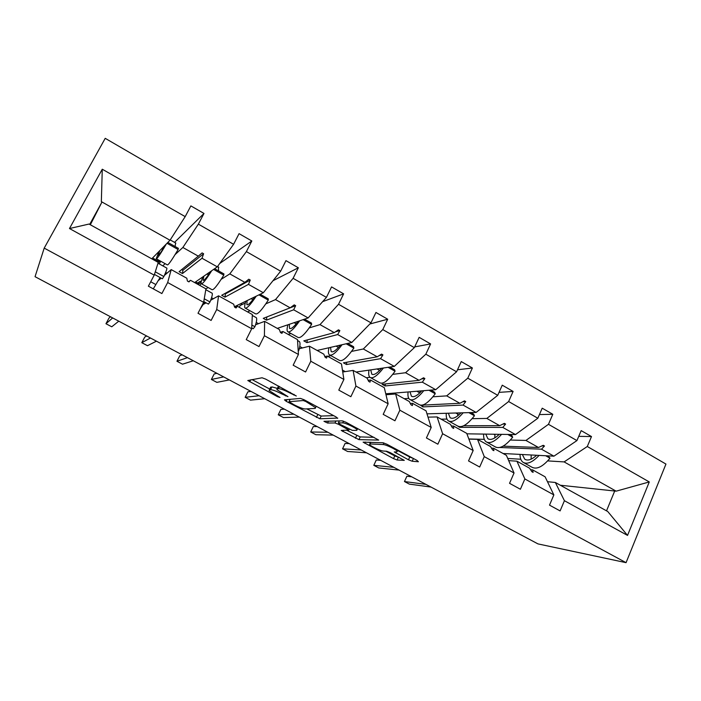 <?xml version="1.0" encoding="UTF-8"?>
<svg xmlns="http://www.w3.org/2000/svg" width="701" height="701" viewBox="0 0 701 701"><rect width="100%" height="100%" fill="white"/><g stroke="black" fill="none" stroke-linecap="round" stroke-linejoin="round"><path stroke-width="1.05" d="M296.313 395.995L265.679 379.118L262.051 377.769L247.795 380.52L277.561 396.696L280.014 397.449L269.14 390.588L269.333 389.844L270.56 389.686C272.68 389.756 276.422 391.167 281.776 393.927L287.971 396.652L276.904 389.633L277.123 388.836L278.42 388.669C280.637 388.731 284.501 390.177 289.995 393.016L296.313 395.995M408.49 459.803L412.197 461.24L418.401 461.74L417.104 460.478L386.803 444.197L383.044 442.76L363.109 442.147L393.533 458.62L397.081 460.005L404.275 460.373L390.238 452.644L386.619 451.242L383.254 451.032C380.766 451.015 370.54 446.134 369.541 444.487L369.997 443.943L383.114 444.539C385.646 444.495 396.293 449.543 397.327 451.278L396.775 451.873L394.251 451.943L408.49 459.803L409.761 457.026L413.301 458.436M44.207 248.11L35.05 276.685L537.965 543.897L626.063 562.666L665.95 464.071L105.22 138.334L44.207 248.11L626.063 562.666M337.619 418.357L335.989 416.902L304.138 399.78L300.466 398.405L284.44 399.842L286.183 401.296L319.875 418.769L337.742 418.094M345.987 422.265L378.689 440.088L358.93 439.632L341.203 430.44L348.861 430.09L338.565 424.333L334.99 422.966L327.577 423.036L323.958 421.301L342.272 420.854L345.987 422.265M560.327 485.232L616.144 491.164L649.275 481.946L627.535 535.415L564.419 500.707L560.108 510.915L549.514 505.141L553.86 494.897L545.098 476.794L532.594 469.863L530.552 469.696M578.737 436.346L591.495 436.557L581.173 430.616L576.932 440.587L548.462 424.315L525.943 440.438L510.363 440.035M503.099 453.512L553.93 456.176L576.932 440.587M553.86 494.897L524.856 478.949L520.405 489.254L509.548 483.322L514.035 473L506.402 455.352L493.583 448.246L491.48 448.149M539.437 414.571L552.8 414.282L542.215 408.184L537.842 418.234L508.637 401.542L486.827 418.436L472.123 418.672M466.91 433.823L515.507 434.567L537.842 418.234M514.035 473L484.268 456.631L479.677 467.015L468.531 460.934L473.166 450.524L466.735 433.367L453.582 426.077L451.409 426.077M499.051 392.367L513.106 391.43L502.249 385.182L497.736 395.311L467.777 378.181L446.703 395.872L432.929 396.792M426.988 413.835L476.119 412.416L497.736 395.311M473.166 450.524L442.62 433.726L437.871 444.197L426.427 437.959L431.211 427.452L426.05 410.821L412.556 403.338L410.313 403.461M457.508 369.786L472.395 367.99L461.249 361.567L456.588 371.784L425.831 354.198L405.564 372.73L392.744 374.378M385.769 393.796L435.733 389.695L456.588 371.784M431.211 427.452L399.85 410.208L394.952 420.775L383.193 414.361L388.144 403.767L384.306 387.688L370.47 380.012L368.139 380.301M414.703 346.89L430.598 343.928L419.163 337.339L414.352 347.635L382.772 329.584L363.337 348.984L351.534 351.411M356.073 372.038L394.304 366.395L414.352 347.635M388.144 403.767L355.924 386.058L350.859 396.705L338.785 390.115L343.893 379.443L341.475 363.95L327.262 356.073L324.843 356.572M369.848 324.002L387.697 319.227L375.946 312.462L370.978 322.837L338.539 304.295L320.006 324.616L309.255 327.902M317.141 350.465L351.788 342.482L370.978 322.837M343.893 379.443L310.797 361.243L305.566 371.986L293.158 365.212L298.433 354.443L297.496 339.573L282.906 331.494L280.374 332.3M322.6 301.675L343.63 293.85L331.564 286.902L326.429 297.373L293.097 278.315L275.519 299.59L265.837 303.848M277.281 328.375L308.142 317.939L326.429 297.373M298.433 354.443L264.417 335.735L259.002 346.566L246.244 339.608L251.703 328.743L252.334 314.547L237.341 306.241L234.966 307.389M272.996 280.715L298.354 267.782L285.955 260.641L280.645 271.199L246.384 251.606L229.814 273.889L221.192 279.313M234.441 306.723L263.331 292.738L280.645 271.199M251.703 328.743L216.723 309.509L211.124 320.436L198.006 313.277L203.649 302.324L205.936 288.838L190.532 280.304L188.578 281.706M219.737 263.48L251.825 240.995L239.076 233.652L233.591 244.29L198.357 224.145L203.982 213.446L190.874 205.901L185.195 216.627L102.267 169.213L101.347 201.634L101.803 202.361L89.693 224.416M194.633 282.573L217.301 266.844L233.591 244.29M385.9 394.383L386.198 393.76M277.71 328.611L277.938 328.156M239.251 307.301L240.154 305.505L245.306 303.042M199.899 285.491L201.108 283.502M203.649 302.324L167.67 282.529L161.878 293.553L148.375 286.183L154.22 275.142L158.251 262.411L89.036 224.048L69.478 228.535L102.267 169.213M151.758 258.809L170.001 240.241L185.195 216.627M159.232 263.909L160.722 261.228M616.144 491.164L564.112 461.906L547.7 460.899M520.782 459.243L507.743 458.445M564.112 461.906L587.289 446.511L591.495 436.557M564.419 500.707L555.358 482.481L547.472 481.701M484.295 439.361L468.829 438.966M552.8 414.282L548.462 424.315M524.856 478.949L516.917 461.179L508.689 460.636M446.958 419.075L441.122 419.172M513.106 391.43L508.637 401.542M484.268 456.631L477.512 439.343L468.89 439.115M408.788 398.396L404.197 398.703M472.395 367.99L467.777 378.181M442.62 433.726L437.109 416.946L428.013 417.139M369.926 377.313L366.404 377.76M430.598 343.928L425.831 354.198M399.85 410.208L395.653 393.971L385.988 394.742M330.916 355.661L327.717 356.327M387.697 319.227L382.772 329.584M355.924 386.058L353.111 370.4L342.728 371.994M290.968 333.501L288.111 334.377M343.63 293.85L338.539 304.295M310.797 361.243L309.448 346.198L299.274 348.739M250.047 310.797L247.549 311.892M298.354 267.782L293.097 278.315M264.417 335.735L264.61 321.356L255.567 324.782M208.118 287.524L205.928 288.908M251.825 240.995L246.384 251.606M216.723 309.509L218.554 295.831L210.659 300.282M202.913 304.655L206.112 302.85M649.275 481.946L587.289 446.511M154.22 275.142L69.478 228.535M532.594 469.863L533.102 472.395L531.857 471.703L529.553 468.18L516.917 461.179M493.294 445.775L496.089 447.334M503.108 446.151L538.491 447.492L525.943 440.438M553.93 456.176L541.505 449.192L544.475 446.002L543.249 445.301L538.491 447.492M499.822 447.483L541.505 449.192M493.583 448.246L493.881 450.682L492.601 449.972L490.472 446.519L477.512 439.343M457.192 425.735L459.663 427.33L502.775 427.408L505.605 424.079L504.343 423.36L499.682 425.665L486.827 418.436M463.755 425.726L499.682 425.665M515.507 434.567L502.775 427.408M453.582 426.077L453.652 428.416L452.347 427.698L450.392 424.307L437.109 416.946M420.547 405.222L422.817 406.887L463.063 405.073L465.753 401.594L464.456 400.867L459.9 403.285L446.703 395.872M422.3 405.134L459.9 403.285M476.119 412.416L463.063 405.073M412.556 403.338L412.381 405.572L411.04 404.836L409.288 401.524L395.653 393.971M419.093 380.336L382.098 384.297L385.103 385.962L422.344 382.168L424.867 378.54L423.544 377.786L419.093 380.336L405.564 372.73M435.733 389.695L422.344 382.168M370.47 380.012L370.032 382.141L368.656 381.379L367.105 378.154L353.111 370.4M377.226 356.791L343.42 362.838L346.496 364.538L380.564 358.667L382.921 354.881L381.563 354.11L377.226 356.791L363.337 348.984M345.234 371.609L342.43 370.058M394.304 366.395L380.564 358.667M327.262 356.073L326.561 358.08L325.15 357.3L323.809 354.163L309.448 346.198M334.263 332.625L303.813 340.861L306.968 342.605L337.68 334.552L339.871 330.6L338.469 329.812L334.263 332.625L320.006 324.616M302.42 347.95L299.765 346.487M351.788 342.482L337.68 334.552M282.906 331.494L281.925 333.369L280.47 332.572L279.366 329.531L264.61 321.356M290.153 307.818L263.252 318.35L266.485 320.147L293.666 309.798L295.664 305.671L294.227 304.856L290.153 307.818L275.519 299.59M258.476 323.678L256.233 322.434M308.142 317.939L293.666 309.798M237.341 306.241L236.062 307.993L234.572 307.169L233.705 304.225L218.554 295.831M244.851 282.345L221.691 295.296L225.003 297.128L248.461 284.369L250.266 280.067L248.794 279.235L244.851 282.345L229.814 273.889M213.367 298.757L211.553 297.75M263.331 292.738L248.461 284.369M190.532 280.304L188.946 281.907L187.412 281.066L186.799 278.227L171.219 269.596L164.385 275.423M157.988 280.873L161.195 278.139M198.313 256.163L179.097 271.664L182.488 273.539L202.019 258.257L203.614 253.753L202.098 252.903L198.313 256.163L182.865 247.479L175.101 254.577M165.147 263.681L162.763 265.854M167.04 273.162L165.673 272.4M217.301 266.844L202.019 258.257M182.865 247.479L198.357 224.145M167.67 282.529L171.219 269.596M174.54 242.362L203.982 213.446M170.001 240.241L101.347 201.634M90.333 224.767L101.803 202.361M627.535 535.415L607.749 511.52L555.358 482.481M606.523 510.836L614.786 490.814M182.488 273.539L182.9 270.279L181.664 269.596M182.9 270.279L203.614 253.753M225.003 297.128L225.398 293.903L224.784 293.561M225.398 293.903L250.266 280.067M266.485 320.147L266.853 316.948L295.664 305.671M335.525 331.783L339.871 330.6M306.968 342.605L307.275 339.924M379.241 355.547L382.921 354.881M346.496 364.538L346.75 362.242M421.608 378.899L424.867 378.54M385.103 385.962L385.322 383.946M462.791 401.752L465.753 401.594M422.817 406.887L423.001 405.099M502.88 424.087L505.605 424.079M459.663 427.33L459.725 426.725M541.934 445.906L544.475 446.002M278.463 385.988L278.201 386.637M277.342 388.38L271.935 386.899L270.56 389.686M270.402 387.671L271.935 386.899M251.983 379.556L269.727 389.046M306.793 408.876L321.181 416.052L333.676 415.658M289.119 399.421L289.916 399.85M305.794 401.498L303.235 400.534L289.014 401.699L293.973 404.722C299.143 407.386 302.85 408.797 305.101 408.972L315.222 408.411L315.564 407.614L305.794 401.498L306.109 400.841M373.983 437.31L360.2 436.925L358.93 439.632M346.82 430.291L360.2 436.925M339.205 421.205L338.583 420.915M356.695 430.396L357.116 429.757C356.003 427.925 345.006 422.677 342.701 422.887L338.408 422.931L339.985 424.324L352.252 430.344L356.695 430.396M397.669 450.533L409.761 457.026M385.892 451.199L394.768 455.939L399.079 457.376M369.041 442.182L370.303 442.857M112.677 317.93L105.965 323.731L108.962 318.105L110.478 316.756M105.965 323.731L111.757 326.789L118.784 321.172M153.282 288.865L160.073 277.517M166.645 268.01L166.856 268.124C167.101 268.851 166.102 271.655 163.876 276.545L155.28 271.813M163.876 276.545L162.369 278.788L154.448 274.424M152.59 257.968L157.55 260.798L158.417 259.948M157.664 260.684L159.048 261.236L157.962 262.244M157.506 261.999L157.55 260.798M175.618 242.967L175.11 246.507M156.419 258.835L167.302 264.873C168.196 265.337 171.798 260.211 178.124 249.512L178.413 248.364L167.854 242.432M167.013 243.282L178.124 249.512M158.996 251.449L156.244 258.739C156.954 259.16 160.319 254.235 166.356 243.948M159.758 250.669L158.146 255.295C158.636 255.716 161.09 252.22 165.532 244.798M195.675 281.846L197.629 283.029L200.249 281.241L201.196 281.811M197.629 283.029L197.507 283.458L197.831 282.889L198.996 283.397L197.919 284.387M218.405 267.037L218.589 270.919M201.485 283.844L211.956 289.653C213.384 290.416 217.336 285.579 223.794 275.142L223.917 273.916L214.629 268.702M213.595 269.412L223.794 275.142M202.869 276.851C201.345 280.68 200.784 282.95 201.187 283.677C202.335 284.413 205.84 280.102 211.711 270.726M203.86 276.168L203.071 280.277C203.877 280.935 206.409 277.99 210.65 271.462M240.688 303.699L242.187 304.532M237.972 305.014L236.509 306.407L236.588 305.82M261.123 293.807L261 294.727M245.394 308.212L255.479 313.803C257.425 314.845 261.692 310.28 268.281 300.098L268.246 298.801L260.176 294.271M258.949 294.858L268.281 300.098M245.893 301.185C244.649 304.882 244.342 307.152 244.982 307.976C246.568 308.983 250.318 305.058 256.224 296.181M247.085 300.606L246.857 304.628C247.979 305.478 250.678 302.867 254.945 296.803M288.207 331.967L297.916 337.356C300.343 338.662 304.917 334.351 311.63 324.423L311.437 323.056L304.523 319.165M303.112 319.638L311.63 324.423M287.918 324.782C286.902 328.445 286.823 330.741 287.673 331.669C289.688 332.922 293.693 329.304 299.686 320.804M289.303 324.309L289.539 328.375C290.976 329.391 293.859 327.034 298.205 321.303M329.952 355.135L339.302 360.323C342.193 361.882 347.048 357.825 353.874 348.125L353.549 346.688L347.722 343.42M346.145 343.788L353.874 348.125M328.944 347.749C328.129 351.403 328.252 353.742 329.312 354.776C331.731 356.257 335.981 352.91 342.079 344.717M330.513 347.389L331.161 351.525C332.887 352.708 335.972 350.57 340.414 345.102M150.461 338.005L141.812 342.684L144.748 337.093L146.684 335.998M141.812 342.684L147.49 345.689L156.437 341.177M200.223 308.975L204.674 302.061M211.825 293.036L212.158 293.22C212.71 294.105 211.982 297.014 209.993 301.965L204.254 298.792M209.993 301.965L208.381 304.103L203.781 301.57M187.439 357.65L176.95 361.26L179.806 355.705L182.155 354.846M176.95 361.26L182.514 364.196L193.301 360.761M255.839 317.413L256.303 317.667C257.136 318.701 256.671 321.715 254.91 326.71L251.869 325.036M254.91 326.71L253.192 328.751L251.738 327.954M223.654 376.893L211.387 379.46L214.182 373.948L216.916 373.318M211.387 379.46L216.846 382.352L229.385 379.933M298.74 341.177L299.318 341.501C300.422 342.675 300.212 345.786 298.67 350.824L298.188 350.561M298.67 350.824L298.24 351.289M259.116 395.732L245.148 397.309L247.874 391.833L250.984 391.412M245.148 397.309L250.494 400.14L264.724 398.711M341.667 365.221L342.272 369.076M370.671 377.725L379.679 382.728C383 384.534 388.135 380.704 395.066 371.232L394.602 369.742L389.817 367.061M388.082 367.315L395.066 371.232M368.998 370.128C368.367 373.791 368.682 376.183 369.935 377.322C372.73 379.013 377.234 375.911 383.447 367.999M370.733 369.874L371.767 374.106C373.773 375.456 377.05 373.51 381.598 368.27M293.842 414.186L278.253 414.817L280.917 409.366L284.387 409.165M278.253 414.817L283.493 417.586L299.345 417.113M420.302 390.965L419.969 392.735M410.409 399.78L419.084 404.591C422.826 406.633 428.206 403.022 435.242 393.778L434.646 392.227L430.861 390.098M428.968 390.255L435.242 393.778M408.105 391.964C407.64 395.636 408.131 398.089 409.568 399.316C412.731 401.209 417.472 398.334 423.798 390.676M409.997 391.806L411.391 396.144C413.66 397.633 417.13 395.872 421.774 390.843M327.875 432.263L310.718 431.974L313.312 426.558L317.132 426.558M310.718 431.974L315.862 434.699L333.264 435.128M458.077 412.933L457.622 415.921M449.192 421.301L457.543 425.936C461.679 428.188 467.313 424.806 474.437 415.763L473.71 414.16L470.87 412.565M468.838 412.626L474.437 415.763M446.292 413.275C445.994 416.964 446.651 419.47 448.263 420.784C451.768 422.878 456.737 420.206 463.168 412.784M448.342 413.213L450.06 417.656C452.592 419.286 456.237 417.682 460.986 412.854M361.217 449.981L342.561 448.815L345.102 443.426L349.256 443.628M342.561 448.815L347.608 451.479L366.5 452.793M451.093 425.516L451.873 426.077M495.037 434.252L494.713 437.967M487.055 442.305L495.099 446.774C499.611 449.245 505.474 446.055 512.685 437.222L511.844 435.566L509.907 434.48M507.734 434.445L512.685 437.222M483.594 434.077C483.445 437.792 484.26 440.342 486.038 441.744C489.876 444.022 495.055 441.56 501.592 434.357M485.784 434.112L487.826 438.66C490.595 440.421 494.407 438.975 499.261 434.322M393.901 467.348L373.808 465.333L376.288 459.979L380.757 460.364M373.808 465.333L378.759 467.953L399.071 470.099M531.183 454.984L531.113 459.173M524.024 462.826L531.787 467.129C536.651 469.793 542.732 466.805 550.013 458.174L547.989 455.86M545.685 455.746L550.013 458.174M520.037 454.406C520.028 458.13 520.992 460.732 522.928 462.213C527.082 464.667 532.471 462.397 539.104 455.396M522.368 454.52L524.707 459.173C527.704 461.065 531.682 459.76 536.633 455.273M425.936 484.373L404.459 481.543L406.887 476.224L411.662 476.785M404.459 481.543L409.323 484.111L431.01 487.064M290.319 392.358L289.995 393.016M279.462 386.531L278.42 388.669M278.507 386.014L277.123 388.836M285.745 395.268L285.438 395.89M282.082 393.296L281.776 393.927M270.7 387.066L269.333 389.844M277.85 396.109L277.561 396.696M250.756 379.776L249.731 381.835M294.078 394.383L293.754 395.031M321.181 416.052L319.875 418.769M317.711 414.72L316.405 417.437M287.007 399.614L286.183 401.296M303.708 399.561L303.235 400.534M290.17 399.325L289.014 401.699M310.035 402.952L309.719 403.61M356.695 435.575L355.425 438.274M343.472 430.256L342.85 431.562M347.477 428.337L347.188 428.951M338.881 423.667L338.565 424.333M335.945 420.959L334.99 422.966M328.515 421.073L327.577 423.036M343.516 421.161L342.701 422.887M339.372 420.907L338.408 422.931M396.354 451.847L395.82 453.004M383.859 442.936L383.114 444.539M370.785 442.252L369.997 443.943M398.308 457.324L397.081 460.005M394.768 455.939L393.533 458.62M365.256 442.024L364.695 443.225M413.441 458.515L412.197 461.24M155.815 284.545L150.715 281.758M160.398 261.044L158.233 262.481L160.345 261.017M154.089 260.106L154.755 259.142M153.309 259.668L153.966 258.713M161.694 248.706L162.781 249.311M201.161 281.881L198.234 284.571M206.979 274.003L208.425 274.81M239.707 304.173L234.616 306.635M251.107 298.652L252.886 299.651M294.113 322.688L296.208 323.853M336.051 346.11L338.443 347.451M376.945 368.954L379.627 370.452M416.85 391.246L419.794 392.893M455.781 413.003L457.876 414.168M493.793 434.234L494.941 434.883M316.212 406.273L315.564 407.614M349.247 429.275L348.861 430.09M357.685 428.556L357.116 429.757M339.345 420.907L338.381 422.931M397.853 450.138L397.327 451.278M370.592 442.243L369.795 443.943M166.856 268.124L157.997 263.217M157.471 261.184L157.848 260.5M170.203 239.926L175.863 243.107M201.178 281.758L198.208 284.553M217.52 266.538L218.808 267.265M234.511 306.959L239.637 304.208M289.539 328.375L289.986 328.62M331.161 351.525L331.704 351.823M212.158 293.22L205.787 289.697M256.303 317.667L252.29 315.45M299.318 341.501L297.557 340.52M371.767 374.106L372.389 374.457M411.391 396.144L412.1 396.538M450.06 417.656L450.848 418.094M487.826 438.66L488.685 439.141M491.9 448.176L491.278 447.825M524.707 459.173L525.636 459.69"/></g></svg>
